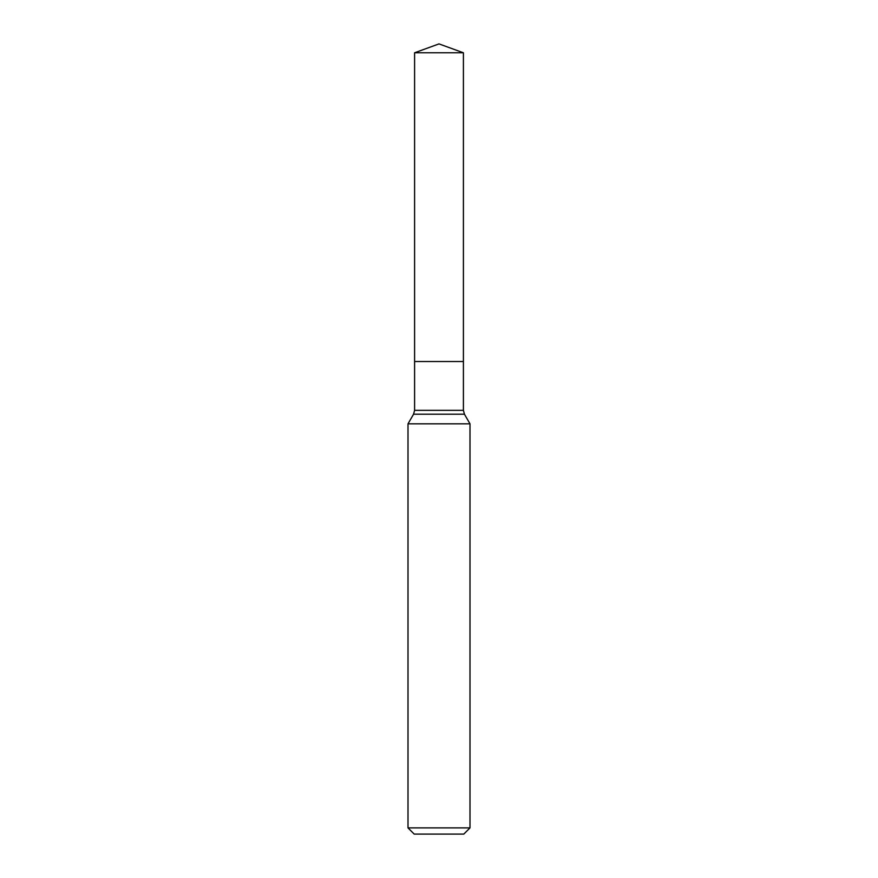 <?xml version="1.0" encoding="UTF-8"?>
<svg xmlns="http://www.w3.org/2000/svg" width="878" height="878" viewBox="0 0 878 878"><rect width="100%" height="100%" fill="white"/><g stroke="black" fill="none" stroke-linecap="round" stroke-linejoin="round"><path stroke-width="1.32" d="M469.993 423.822L408.007 423.822L408.007 827.899L469.993 827.899L469.993 423.822L464.44 414.207L413.56 414.207L408.007 423.822M408.007 827.899L414.207 834.1L463.793 834.1L469.993 827.899M414.592 52.779L414.592 361.527L463.408 361.527L463.408 410.333L414.592 410.333L414.592 361.527L463.408 361.527L463.408 52.779L414.592 52.779L439 43.9L463.408 52.779M463.408 410.333L464.44 414.207M414.592 410.333L413.56 414.207"/></g></svg>
